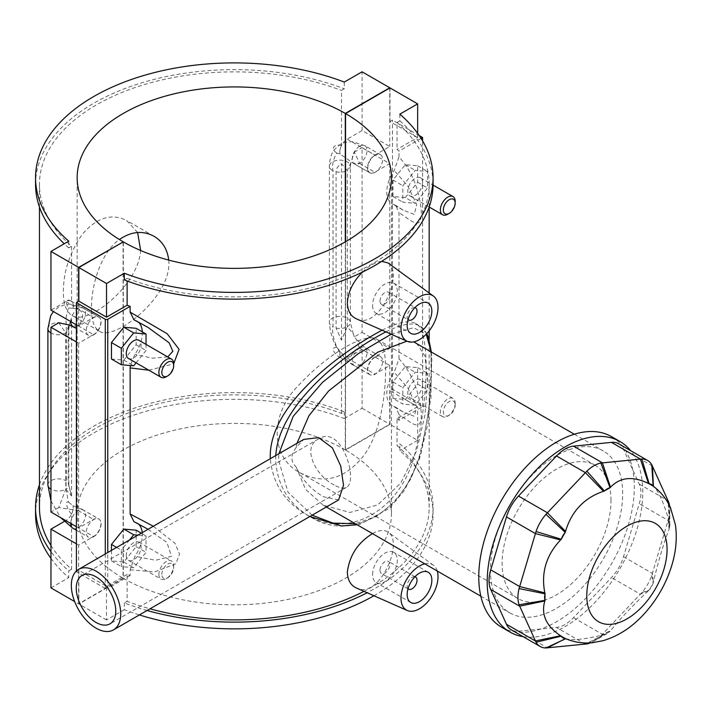 <?xml version="1.0" encoding="UTF-8"?>
<svg xmlns="http://www.w3.org/2000/svg" width="711" height="711" viewBox="0 0 711 711"><rect width="100%" height="100%" fill="white"/><g stroke="black" fill="none" stroke-linecap="round" stroke-linejoin="round"><path stroke-width="0.53" stroke-dasharray="3.56 2.67" d="M385.62 370.369C385.851 353.394 382.989 343.066 377.043 339.369C366.476 331.459 328.384 353.447 300.042 383.833C269.593 412.993 269.593 456.986 300.042 472.744C324.02 485.026 345.484 479.027 364.423 454.756C380.598 431.719 385.46 395.556 385.62 370.369M610.998 500.491A77.001 44.455 120 0 0 595.054 465.243A77.001 44.455 120 0 0 518.052 509.698A77.001 44.455 120 0 0 518.052 598.609A77.001 44.455 120 0 0 577.385 577.981A77.001 44.455 120 0 0 610.998 500.491M334.197 484.946C316.395 476.726 301.171 447.503 318.341 439.034C341.795 423.525 358.913 482.067 346.275 487.417C343.546 488.866 339.52 488.039 334.197 484.946M338.623 499.904L323.603 496.767C311.667 490.075 302.513 480.165 296.14 467.02C290.515 461.546 290.515 455.067 296.14 447.583L303.704 439.416M406.896 341.173L413.686 341.884M416.513 343.111L424.974 356.078L427.56 381.052L424.991 414.833L416.557 450.952L400.853 482.956L377.657 504.926L349.874 512.453L323.016 505.059L305.579 489.364L296.14 467.02M556.553 455.582A93.505 53.983 120 0 0 495.469 537.978A93.505 53.983 120 0 0 509.796 612.9A93.505 53.983 120 0 0 603.301 558.917A93.505 53.983 120 0 0 603.301 450.952A93.505 53.983 120 0 0 556.553 455.582M296.14 447.583L296.985 443.291M501.548 627.191A110.001 63.51 120 0 0 611.549 563.681A110.001 63.51 120 0 0 611.549 436.661M523.154 636.674A110.001 63.51 120 0 0 619.992 568.551A110.001 63.51 120 0 0 630.568 450.623M618.703 443.78A31.426 18.148 -60 0 1 623.52 449.325L639.251 484.102A31.426 18.148 -60 0 1 639.251 503.743L623.52 556.704A31.426 18.148 -60 0 1 611.487 577.536L573.501 617.637A31.426 18.148 -60 0 1 556.491 627.457L518.497 631.217A31.426 18.148 -60 0 1 511.289 629.822M565.512 638.594C571.564 640.735 584.229 639.473 603.497 634.825L604.412 634.576A88.004 50.81 120 0 0 610.029 631.341A12.576 7.261 -60 0 1 607.221 633.483A12.576 7.261 -60 0 1 604.412 634.576L588.699 642.948M590.441 642.86A31.426 18.148 120 0 0 593.889 641.18A31.426 18.148 120 0 0 600.902 635.821L641.829 592.619A31.426 18.148 120 0 0 651.747 575.43L668.704 518.39A31.426 18.148 120 0 0 669.833 509.627A31.426 18.148 120 0 0 669.566 505.805M600.902 635.821L610.482 630.799C620.196 618.712 632.861 605.345 648.468 590.69L649.187 589.997A88.004 50.81 120 0 0 653.16 583.118A12.576 7.261 -60 0 1 649.187 589.997L641.829 592.619M668.775 504.25L669.38 522.052A12.576 7.261 -60 0 1 669.833 525.029A12.576 7.261 -60 0 1 669.38 528.531A88.004 50.81 120 0 0 669.38 522.052L669.14 521.127C663.532 502.117 658.288 490.528 653.409 486.351M651.747 575.43L653.16 583.118L653.409 582.149C658.288 561.299 663.532 543.648 669.14 529.188L668.704 518.39M312.147 515.191L288.026 492.261L278.57 460.115L278.89 453.742M391.183 334.214L413.518 327.7L426.209 334.286M431.106 351.527L430.982 397.689L421.001 453.476L410.629 479.223L395.894 500.837L377.017 516.195L355.331 523.714M275.788 455.538L275.655 459.635C277.112 485.035 288.515 503.992 309.845 516.515L309.872 516.524C352.185 544.066 408.301 509.28 421.108 448.837C435.096 392.214 435.061 331.957 419.863 325.985L419.854 325.976C412.949 322.074 401.626 324.038 385.877 331.868M382.091 330.197C398.089 322.065 409.278 319.852 415.642 323.549C429.613 328.722 429.613 392.232 415.642 450.57C402.95 509.636 347.937 541.4 305.641 514.08C284.444 501.637 272.66 483.178 270.296 458.702M142.218 532.646A26.191 15.118 -60 0 1 134.894 556.269L130.131 569.778L130.131 575.537A194.858 112.498 180 0 1 127.127 574.417L127.127 601.328A194.858 112.498 0 0 0 150.003 608.803M363.988 591.348A194.858 112.498 0 0 0 429.168 507.378A194.858 112.498 0 0 0 397.04 445.495L399.858 443.877A198.76 114.755 180 0 1 433.061 507.378A198.76 114.755 180 0 1 367.134 592.743M397.04 418.583A194.858 112.498 180 0 1 398.978 420.317L422.592 406.683L392.463 389.29L389.992 390.712L417.65 406.683L397.04 418.583L397.04 445.495M398.978 420.317L398.978 414.557L395.858 407.305L394.214 406.55A26.191 15.118 -60 0 1 392.214 405.697A26.191 15.118 -60 0 1 394.214 372.288L398.978 358.779C411.607 372.582 419.028 390.508 421.259 412.558C421.97 434.119 411.767 422.636 398.978 414.557M398.978 358.779L398.978 212.687L395.858 205.435L394.214 204.679A26.191 15.118 -60 0 1 392.214 203.826A26.191 15.118 -60 0 1 394.214 170.418L398.978 156.909C411.607 170.711 419.028 188.637 421.259 210.678C421.979 232.266 411.767 220.757 398.978 212.687M398.978 156.909L398.978 151.15A194.858 112.498 0 0 0 397.04 149.417L417.65 137.516L417.65 133.348M399.858 114.151L399.858 120.879L397.04 122.505L397.04 149.417M397.04 122.505A194.858 112.498 180 0 1 429.168 184.38A194.858 112.498 180 0 1 326.731 283.422A194.858 112.498 180 0 1 127.127 278.339L127.127 281.014M148.848 370.227L173.688 363.836M130.131 569.778L154.625 571.911L175.839 563.779L179.563 554.198L175.004 543.346L153.283 526.256M372.475 533.614C379.052 530.015 384.26 529.526 388.09 532.157C404.577 541.986 378.963 600.288 356.22 587.899M362.574 272.037C369.444 265.452 375.843 261.888 381.745 261.337M388.09 262.99C404.577 272.82 378.963 331.122 356.22 318.741M147.079 610.491A198.76 114.755 180 0 1 124.318 602.955L127.127 601.328M124.318 602.955L124.318 609.683A198.76 114.755 0 0 0 139.392 614.926M373.959 595.756A198.76 114.755 0 0 0 433.061 514.106A198.76 114.755 0 0 0 399.858 450.605L399.858 443.877M127.127 574.417L106.517 586.317L78.868 570.346L78.868 603.995L123.314 578.327L123.314 241.873M124.318 609.683L106.517 619.956L106.517 586.317M127.127 278.339L124.318 279.956M399.858 120.879A198.76 114.755 180 0 1 433.061 184.38M421.072 138.396L398.978 151.15M417.65 137.516L389.992 121.554L392.463 120.123L419.223 135.57M422.592 406.683L422.592 140.894M405.306 197.605L417.65 182.247L417.65 165.787L405.306 164.685L392.961 180.043L392.961 196.503L405.306 197.605L415.18 203.31L402.835 202.208L402.835 185.749L415.18 170.382L427.533 171.484L427.533 187.953L415.18 203.31M392.961 398.373L405.306 399.475L417.65 384.118L417.65 367.658L405.306 366.556L392.961 381.914L392.961 398.373L402.835 404.079L402.835 387.619L415.18 372.262L427.533 373.364L427.533 389.824L415.18 405.181L402.835 404.079M392.463 389.29L392.463 120.123M394.214 406.55L403.173 412.033L414.273 416.264L416.673 406.416L407.945 388.144L394.214 372.288M389.992 121.554L389.992 87.906M345.546 241.731L345.546 450.027L389.992 424.36L417.65 440.331L417.65 406.683M389.992 424.36L389.992 390.712M394.214 204.679L403.173 210.163L414.282 214.393L416.673 204.537L407.945 186.264L394.214 170.418M392.961 180.043L402.835 185.749M405.306 164.685L415.18 170.382M392.961 196.503L402.835 202.208M405.306 366.556L415.18 372.262M417.65 367.658L427.533 373.364M392.961 381.914L402.835 387.619M130.131 575.537L107.752 588.45L107.752 552.545M133.944 521.652L134.894 522.007A26.191 15.118 -60 0 1 136.903 522.861A26.191 15.118 -60 0 1 138.494 524.034M142.298 331.859A26.191 15.118 -60 0 1 134.894 354.398L130.309 365.534M133.952 319.781L134.894 320.137A26.191 15.118 -60 0 1 136.903 320.981A26.191 15.118 -60 0 1 138.485 322.154M111.458 359.028L123.803 360.13L136.156 344.773L136.156 328.304M111.458 550.412L111.458 560.899L123.803 562.001L136.156 546.643L136.156 530.184M105.29 553.976L105.29 588.45A1.742 1.004 0 0 0 107.752 588.45M105.29 588.45L76.397 571.768L78.868 570.346M76.397 571.768L76.397 571.013M134.894 320.137L147.808 327.282M167.716 356.922L152.367 358.157L134.894 354.398M116.631 547.426L121.341 550.136L121.341 566.605L133.686 567.707L146.031 552.349L146.031 535.881L137.881 535.152M129.491 539.996L121.341 550.136M111.458 560.899L121.341 566.605M123.803 562.001L133.686 567.707M372.591 305.392A17.464 10.078 120 0 0 376.208 313.382A17.464 10.078 120 0 0 393.663 303.304A17.464 10.078 120 0 0 393.663 283.138A17.464 10.078 120 0 0 380.207 287.813A17.464 10.078 120 0 0 372.591 305.392M379.994 301.109A6.986 4.035 -60 0 1 383.042 294.078A6.986 4.035 -60 0 1 388.428 292.212A6.986 4.035 -60 0 1 388.428 300.273A6.986 4.035 -60 0 1 381.443 304.308A6.986 4.035 -60 0 1 379.994 301.109M408.043 319.541A6.986 4.035 -60 0 1 407.154 316.795A6.986 4.035 -60 0 1 409.812 310.209A6.986 4.035 -60 0 1 414.913 307.632M424.814 563.832A26.191 15.118 -60 0 1 433.381 565.209A26.191 15.118 -60 0 1 437.247 571.013M372.591 574.55A17.464 10.078 -60 0 1 380.207 556.98A17.464 10.078 -60 0 1 393.663 552.305A17.464 10.078 -60 0 1 393.663 572.462A17.464 10.078 -60 0 1 376.208 582.549A17.464 10.078 -60 0 1 372.591 574.55M379.994 570.275A6.986 4.035 120 0 0 381.443 573.475A6.986 4.035 120 0 0 388.428 569.44A6.986 4.035 120 0 0 388.428 561.379A6.986 4.035 120 0 0 383.042 563.245A6.986 4.035 120 0 0 379.994 570.275M408.043 588.699A6.986 4.035 -60 0 1 407.154 585.953A6.986 4.035 -60 0 1 409.812 579.376A6.986 4.035 -60 0 1 414.913 576.799M422.592 182.567A10.478 6.052 -60 0 1 418.015 193.116A10.478 6.052 -60 0 1 409.945 195.916A10.478 6.052 -60 0 1 409.945 183.82A10.478 6.052 -60 0 1 420.423 177.777A10.478 6.052 -60 0 1 422.592 182.567M417.65 182.247L427.533 187.953M417.65 165.787L427.533 171.484M422.592 384.447A10.478 6.052 -60 0 1 418.015 394.987A10.478 6.052 -60 0 1 409.945 397.796A10.478 6.052 -60 0 1 409.945 385.7A10.478 6.052 -60 0 1 420.423 379.647A10.478 6.052 -60 0 1 422.592 384.447M405.306 399.475L415.18 405.181M417.65 384.118L427.533 389.824M455.182 201.391A10.478 6.052 -60 0 1 447.779 214.215M455.182 403.261A10.478 6.052 -60 0 1 447.779 416.095A10.478 6.052 -60 0 1 442.535 416.61A10.478 6.052 -60 0 1 442.535 404.515A10.478 6.052 -60 0 1 453.014 398.462A10.478 6.052 -60 0 1 455.182 403.261L455.182 404.968A8.381 4.835 120 0 0 449.263 401.555A8.381 4.835 120 0 0 443.335 411.811A8.381 4.835 120 0 0 449.263 415.233A8.381 4.835 120 0 0 455.182 404.968M417.65 440.331L399.858 450.605M375.177 155.202A10.478 6.052 120 0 0 368.334 164.428A10.478 6.052 120 0 0 369.942 172.826A10.478 6.052 120 0 0 380.421 166.774A10.478 6.052 120 0 0 380.421 154.678A10.478 6.052 120 0 0 375.177 155.202M375.177 357.073A10.478 6.052 120 0 0 368.334 366.298A10.478 6.052 120 0 0 369.942 374.697A10.478 6.052 120 0 0 380.421 368.645A10.478 6.052 120 0 0 380.421 356.549A10.478 6.052 120 0 0 375.177 357.073M354.318 336.898L353.305 333.948L347.279 326.705L347.279 170.453L350.896 162.686L354.318 152.127L359.624 163.326L353.403 163.326L340.125 154.003L336.845 153.087C333.13 159.317 331.859 165.21 333.032 170.756L333.032 327.016C331.841 331.175 333.112 337.947 336.845 347.332L340.098 351.287C351.696 365.694 351.421 349.208 359.482 348.079L356.362 339.245L354.318 336.898L362.095 332.41L362.095 147.639L389.752 163.61L374.875 172.195A10.478 6.052 -60 0 1 369.631 172.72A10.478 6.052 -60 0 1 368.031 164.321A10.478 6.052 -60 0 1 374.875 155.087L389.752 146.502L362.095 130.531L347.217 139.125A10.478 6.052 120 0 0 341.484 145.568L341.484 90.421L344.293 88.804L344.293 82.076M39.452 484.76A198.76 114.755 180 0 1 344.293 411.793L341.484 413.42A194.858 112.498 0 0 0 141.88 408.336A194.858 112.498 0 0 0 39.452 507.378M50.961 545.479A194.858 112.498 0 0 0 71.571 569.253L71.571 514.026C68.345 511.369 63.688 500.215 68.603 502.197C66.363 492.527 65.599 485.462 66.31 481L66.31 324.749C65.581 319.479 66.345 313.88 68.603 307.952C63.688 300.469 68.345 298.522 71.571 301.491L71.571 246.255A194.858 112.498 180 0 1 39.452 184.38A194.858 112.498 180 0 1 141.88 85.338A194.858 112.498 180 0 1 341.484 90.421M336.845 153.087C328.651 147.497 336.605 143.64 341.484 145.657L341.484 145.568A10.478 6.052 120 0 0 340.098 154.154M336.845 347.332C328.651 347.244 336.605 356.487 341.484 358.193L341.484 358.273A10.478 6.052 120 0 0 341.982 358.62A10.478 6.052 120 0 0 347.217 358.104L362.095 349.519L389.752 365.481L374.875 374.075A10.478 6.052 -60 0 1 369.631 374.59A10.478 6.052 -60 0 1 368.031 366.192A10.478 6.052 -60 0 1 374.875 356.966L389.752 348.372L362.095 332.41M341.484 413.42L341.484 358.273A10.478 6.052 120 0 1 340.098 351.287M137.623 232.497L126.647 220.49C111.609 213.016 96.892 217.548 82.467 234.079C69.758 252.369 63.386 271.638 63.35 291.883C63.368 303.988 66.212 311.8 71.891 315.337C86.582 326.402 137.987 286.826 140.654 250.503M168.72 260.102C172.773 296.674 113.156 342.267 99.238 331.122C94.003 327.86 91.399 320.181 91.435 308.103C91.355 285.911 100.393 253.08 119.377 239.527M71.571 569.253L68.754 570.88A198.76 114.755 180 0 1 50.961 551.683M344.293 411.793L344.293 418.53A198.76 114.755 0 0 0 140.387 412.975A198.76 114.755 0 0 0 35.55 514.106M50.961 558.411A198.76 114.755 0 0 0 68.754 577.608L68.754 570.88M344.293 418.53L362.095 408.256L362.095 349.519M68.754 241.153L68.754 247.881L71.571 246.255M68.754 247.881A198.76 114.755 180 0 1 64.239 243.766M35.55 184.38A198.76 114.755 180 0 1 140.387 83.249A198.76 114.755 180 0 1 344.293 88.804M68.603 307.952L72.957 308.387A10.478 6.052 -60 0 0 71.571 301.402A10.478 6.052 120 0 0 71.073 301.055A10.478 6.052 120 0 0 65.839 301.58L50.961 310.165M354.318 152.127L362.095 147.639M341.484 145.657A10.478 6.052 120 0 0 340.125 154.003M340.125 351.421A10.478 6.052 120 0 0 341.484 358.193M389.752 88.048L389.752 146.502M389.752 365.481L389.752 424.218L345.297 449.876L345.297 241.873M389.752 163.61L389.752 348.372M362.095 130.531L362.095 71.802M362.095 408.256L389.752 424.218M134.894 522.007L147.826 529.162L136.903 522.861M148.039 529.286L166.925 542.404L171.475 556.286L155.531 560.277L134.894 556.269M136.077 362.85L146.031 350.47L146.031 344.4M128.442 358.442A10.478 6.052 120 0 0 138.921 352.398A10.478 6.052 120 0 0 138.921 340.293M123.803 360.13L133.686 365.827M136.156 344.773L146.031 350.47M126.274 555.522A10.478 6.052 120 0 0 128.442 560.312A10.478 6.052 120 0 0 138.921 554.269A10.478 6.052 120 0 0 138.921 542.173A10.478 6.052 120 0 0 130.851 544.973A10.478 6.052 120 0 0 126.274 555.522M136.156 546.643L146.031 552.349M141.32 533.17L146.031 535.881M158.873 574.337A10.478 6.052 120 0 0 161.041 579.136A10.478 6.052 120 0 0 166.276 578.612A10.478 6.052 120 0 0 173.688 565.787A10.478 6.052 120 0 0 171.52 560.988A10.478 6.052 120 0 0 163.441 563.796A10.478 6.052 120 0 0 158.873 574.337M161.832 574.337A8.381 4.835 -60 0 1 167.76 564.072A8.381 4.835 -60 0 1 173.688 567.494A8.381 4.835 -60 0 1 167.76 577.759A8.381 4.835 -60 0 1 161.832 574.337M166.276 376.741A10.478 6.052 120 0 0 173.688 363.908M58.737 322.785L65.776 332.979L65.776 489.23L58.737 507.547L78.121 510.614L82.2 509.36L72.931 505.681L68.603 502.197M72.957 308.387C88.075 309.409 81.827 322.127 78.103 325.771L69.589 325.096M93.683 536.698A10.478 6.052 120 0 0 100.527 527.473A10.478 6.052 120 0 0 98.918 519.074A10.478 6.052 120 0 0 88.44 525.127A10.478 6.052 120 0 0 88.44 537.223A10.478 6.052 120 0 0 93.683 536.698M93.683 334.828A10.478 6.052 120 0 0 100.527 325.594A10.478 6.052 120 0 0 98.918 317.204A10.478 6.052 120 0 0 88.44 323.247A10.478 6.052 120 0 0 88.44 335.343A10.478 6.052 120 0 0 93.683 334.828M76.397 526.718L78.619 528.006L93.497 519.412A10.478 6.052 -60 0 1 98.731 518.897A10.478 6.052 -60 0 1 100.34 527.295A10.478 6.052 -60 0 1 93.497 536.521L78.619 545.115L76.397 543.826M64.177 521.519L65.839 520.559A10.478 6.052 120 0 0 71.571 514.115A10.478 6.052 -60 0 0 72.957 505.521M71.571 514.026A10.478 6.052 120 0 0 72.931 505.681M58.737 507.547L50.961 512.036M76.397 324.847L78.619 326.136L93.497 317.541A10.478 6.052 -60 0 1 98.731 317.026A10.478 6.052 -60 0 1 100.34 325.416A10.478 6.052 -60 0 1 93.497 334.65L78.619 343.235L76.397 341.955M72.931 308.263A10.478 6.052 120 0 0 71.571 301.491M50.961 587.881L68.754 577.608M123.065 242.016L123.065 578.185L78.619 603.852L74.646 601.55M78.619 603.852L78.619 545.115M78.619 326.136L78.619 301.322M78.619 528.006L78.619 343.235M345.297 449.876A157.149 90.724 0 0 0 174.088 430.306A157.149 90.724 0 0 0 77.161 514.106A157.149 90.724 0 0 0 123.065 578.185M123.314 578.327A157.149 90.724 0 0 0 294.523 597.907A157.149 90.724 0 0 0 391.45 514.106A157.149 90.724 0 0 0 345.546 450.027M106.517 619.956L78.868 603.995M336.081 328.064A10.478 6.052 0 0 0 347.279 326.705L341.484 340.16L336.081 328.064L336.081 171.813C336.054 168.774 337.858 166.063 341.484 163.681L347.279 170.453A10.478 6.052 0 0 0 350.345 166.178A10.478 6.052 0 0 0 339.867 160.126A10.478 6.052 0 0 0 329.389 166.178A10.478 6.052 0 0 0 333.032 170.756M341.484 340.16L341.484 163.681M68.14 326.509A10.478 6.052 180 0 1 68.843 328.695A10.478 6.052 180 0 1 65.776 332.979L71.571 319.523L68.14 326.509L68.14 482.76L71.571 495.994L65.776 489.23A10.478 6.052 180 0 1 50.961 489.23M71.571 495.994L71.571 319.523M603.497 634.825L587.65 642.975M573.501 617.637L602.386 634.319L610.482 630.799M648.468 590.69L640.38 594.209L611.487 577.536M668.269 503.326L669.14 521.127M669.14 529.188L668.144 520.425L639.251 503.743M623.52 556.704L652.405 573.377L653.409 582.149M652.405 465.998L623.52 449.325M639.251 484.102L668.144 500.784M585.384 644.139L556.491 627.457M518.497 631.217L547.39 647.899M359.624 348.088A10.478 6.052 -60 0 1 364.859 347.572A10.478 6.052 -60 0 1 366.467 355.962A10.478 6.052 -60 0 1 359.624 365.196A10.478 6.052 -60 0 1 354.389 365.712A10.478 6.052 -60 0 1 352.78 357.322A10.478 6.052 -60 0 1 359.624 348.088M347.279 326.705A10.478 6.052 0 0 0 350.345 322.43A10.478 6.052 0 0 0 339.867 316.377A10.478 6.052 0 0 0 329.389 322.43A10.478 6.052 0 0 0 333.032 327.016M359.624 146.217A10.478 6.052 120 0 0 352.78 155.451A10.478 6.052 120 0 0 354.389 163.841A10.478 6.052 120 0 0 359.624 163.326A10.478 6.052 120 0 0 366.467 154.091A10.478 6.052 120 0 0 364.859 145.702A10.478 6.052 120 0 0 359.624 146.217M359.482 163.317L374.875 172.195M347.217 139.125L374.875 155.087M347.217 358.104L374.875 374.075M359.482 348.079L374.875 356.966M47.895 484.946A10.478 6.052 180 0 1 54.72 479.276A10.478 6.052 180 0 1 66.31 481M72.886 528.237A10.478 6.052 120 0 0 78.121 527.722A10.478 6.052 120 0 0 84.965 518.488A10.478 6.052 120 0 0 83.365 510.089A10.478 6.052 120 0 0 78.121 510.614A10.478 6.052 120 0 0 70.718 523.438M70.718 321.568A10.478 6.052 -60 0 1 78.121 308.743A10.478 6.052 -60 0 1 83.365 308.219A10.478 6.052 -60 0 1 84.965 316.617A10.478 6.052 -60 0 1 78.121 325.842A10.478 6.052 -60 0 1 72.886 326.367M65.776 332.979A10.478 6.052 180 0 1 50.961 332.979M47.895 328.695A10.478 6.052 180 0 1 54.72 323.025A10.478 6.052 180 0 1 66.31 324.749M78.103 510.534L93.497 519.412M65.839 520.559L93.497 536.521M78.103 325.771L93.497 334.65M65.839 301.58L93.497 317.541M336.081 171.813A10.478 6.052 0 0 0 347.279 170.453M68.14 482.76A10.478 6.052 180 0 1 68.843 484.946A10.478 6.052 180 0 1 65.776 489.23M300.042 472.744L518.052 598.609M377.043 339.369L595.054 465.243M318.341 439.034L82.058 575.448M346.275 487.417L109.992 623.831M323.016 505.059L326.349 506.987M480.823 596.173L509.796 612.9M574.328 434.217L603.301 450.952M607.221 633.483L593.889 641.18M669.833 525.029L669.833 509.627M357.206 524.798L360.468 524.051L389.059 508.498L404.541 490.306L419.543 458.577L428.084 422.814L431.888 359.908L431.266 351.625M426.804 333.655L419.854 325.976L415.642 323.549M309.872 516.524L305.641 514.08M429.168 507.378L429.168 339.876M429.168 330.882L429.168 292.968M429.168 206.99L429.168 184.38M433.061 507.378L433.061 514.106M403.128 412.007L392.214 405.697M403.173 412.033L395.858 407.305M403.137 210.136L392.214 203.826M403.173 210.163L395.858 205.435M136.903 320.981L147.541 327.122M376.208 313.382L410.771 333.343M393.663 283.138L428.235 303.099M381.443 304.308L408.007 319.648M388.428 292.212L414.993 307.552M433.381 565.209L388.09 532.148M428.235 572.257L393.663 552.305M410.771 602.501L376.208 582.549M414.993 576.719L388.428 561.379M408.007 588.815L381.443 573.475M409.945 195.916L429.168 207.017M420.423 177.777L433.061 185.073M453.014 398.462L420.423 379.647M442.535 416.61L409.945 397.796M449.263 415.233L447.779 416.095M380.421 356.549L364.859 347.572L356.362 339.245M369.942 374.697L354.389 365.712C338.996 355.358 330.668 340.933 329.389 322.43L329.389 166.178C329.797 155.069 333.779 150.35 334.428 149.612L340.365 144.342L345.564 142.236L352.3 141.649L364.859 145.702L380.421 154.678M353.305 333.948L350.345 322.43L350.345 166.178L350.896 162.686M39.452 206.99L39.452 184.38M153.994 236.283L126.647 220.49M99.238 331.122L71.891 315.337M353.403 163.326L369.942 172.826M369.631 172.72L352.994 163.112M369.631 374.59L341.982 358.62M128.442 560.312L161.041 579.136M138.921 542.173L171.52 560.988M173.688 567.494L173.688 565.787M167.76 577.759L166.276 578.612M50.961 500.917L60.595 517.599M82.2 509.36L98.918 519.074M98.918 317.204L83.365 308.219L70.611 304.166L66.496 304.299L58.969 306.805L53.378 311.56M76.397 530.264L88.44 537.223M88.44 335.343L76.397 328.393M82.094 509.289L98.731 518.897M71.073 301.055L98.731 317.026M77.161 514.106L77.161 177.652M391.45 514.106L391.45 177.652M69.394 325.211L68.843 328.695L68.843 484.946L70.851 494.269"/><path stroke-width="1.07" d="M96.029 622.454A27.933 16.131 -120 0 0 109.992 623.831A27.933 16.131 -120 0 0 109.992 591.579A27.933 16.131 -120 0 0 82.058 575.448A27.933 16.131 -120 0 0 77.775 597.835A27.933 16.131 -120 0 0 96.029 622.454M120.719 613.895A34.919 20.166 -120 0 0 105.477 578.754A34.919 20.166 -120 0 0 78.566 569.395A34.919 20.166 -120 0 0 78.566 609.718A34.919 20.166 -120 0 0 113.484 629.884A34.919 20.166 -120 0 0 120.719 613.895M78.566 569.395L303.704 439.416L318.626 437.629L332.357 447.823L340.747 466.043L343.511 485.266L338.623 499.904L113.484 629.884M296.985 443.291L308.921 415.793L328.669 390.926L377.603 352.265L406.896 341.173M413.686 341.884L574.328 434.217M630.568 450.623A110.001 63.51 120 0 0 619.992 441.531L611.549 436.661A110.001 63.51 120 0 0 556.553 442.109A110.001 63.51 120 0 0 484.689 539.045A110.001 63.51 120 0 0 501.548 627.191L509.991 632.061A110.001 63.51 120 0 0 523.154 636.674M619.992 441.531A110.001 63.51 120 0 0 564.996 446.979A110.001 63.51 120 0 0 493.132 543.915A110.001 63.51 120 0 0 509.991 632.061M540.182 646.503L511.289 629.822A31.426 18.148 -60 0 1 506.472 624.276L490.732 589.49A31.426 18.148 -60 0 1 490.732 569.849L506.472 516.897A31.426 18.148 -60 0 1 518.497 496.065L556.491 455.964A31.426 18.148 -60 0 1 573.501 446.144L611.487 442.375A31.426 18.148 -60 0 1 618.703 443.78L647.588 460.461A31.426 18.148 120 0 0 641.829 458.986L600.902 463.039A31.426 18.148 120 0 0 586.868 471.144L545.941 514.346A31.426 18.148 120 0 0 536.023 531.526L519.074 588.575A31.426 18.148 120 0 0 519.074 604.777L536.023 642.246A31.426 18.148 120 0 0 540.182 646.503A31.426 18.148 120 0 0 545.941 647.97L586.868 643.917A31.426 18.148 120 0 0 590.441 642.86M536.023 531.526L561.281 539.24A12.576 7.261 -60 0 1 565.245 532.361A88.004 50.81 120 0 0 561.281 539.24L560.57 539.942C546.137 555.273 540.893 572.924 544.839 592.903L545.053 593.827A88.004 50.81 120 0 0 545.053 600.306A12.576 7.261 -60 0 1 545.053 593.827L519.074 588.575M519.074 604.777L545.053 600.306L544.839 600.955C540.893 614.455 546.137 626.044 560.57 635.741L561.281 636.167A88.004 50.81 120 0 0 565.245 638.46A12.576 7.261 -60 0 1 561.281 636.167L536.023 642.246M545.941 647.97L565.734 638.7C574.417 642.353 583.429 643.677 592.778 642.664L603.141 640.664C617.93 636.229 631.146 627.804 642.797 615.379C656.493 600.733 666.234 583.811 672.028 564.632C676.063 551.078 677.201 537.88 675.45 525.029L670.544 507.876C666.749 499.3 661.106 492.172 653.613 486.493L653.16 486.191A88.004 50.81 120 0 0 649.187 483.898L648.468 483.498C632.861 475.846 620.196 477.099 610.482 487.257L610.029 487.782A88.004 50.81 120 0 0 604.412 491.017L603.497 491.292C584.229 497.86 571.564 511.227 565.512 531.393L565.245 532.361L545.941 514.346M586.868 471.144L604.412 491.017A12.576 7.261 -60 0 1 610.029 487.782L600.902 463.039M641.829 458.986L649.187 483.898A12.576 7.261 -60 0 1 653.16 486.191L651.747 464.71A31.426 18.148 120 0 0 647.588 460.461M669.566 505.805A31.426 18.148 120 0 0 668.704 502.179L651.747 464.71M278.89 453.742L293.181 416.353L322.465 382.394L358.068 353.811L391.183 334.214M426.209 334.286L431.106 351.527M355.331 523.714L333.024 523.118L312.147 515.191M385.877 331.868C345.484 352.78 278.836 404.035 275.788 455.538M270.296 458.702L270.26 456.444C269.798 404.221 341.582 351.643 382.091 330.197M150.003 608.803A194.858 112.498 0 0 0 363.988 591.348M127.127 281.014L127.127 305.25A194.858 112.498 0 0 0 130.131 306.37L130.131 312.129L133.952 319.781M130.309 365.534L130.131 367.907L148.848 370.227M173.688 363.836L179.083 349.314L167.183 333.743L130.131 312.129M130.131 367.907L130.131 514L133.944 521.652M153.283 526.256L130.131 514M437.247 571.013A26.191 15.118 -60 0 1 438.02 576.692A26.191 15.118 -60 0 1 427.115 602.484A26.191 15.118 -60 0 1 407.243 610.491L356.211 587.908C350.567 585.215 347.617 579.945 347.35 572.097C349.474 555.495 357.846 542.671 372.475 533.614M407.243 341.324A26.191 15.118 120 0 0 427.115 333.317A26.191 15.118 120 0 0 438.02 307.525A26.191 15.118 120 0 0 433.381 296.052A26.191 15.118 120 0 0 412.949 302.006A26.191 15.118 120 0 0 400.986 328.909A26.191 15.118 120 0 0 407.243 341.324L356.211 318.741C350.567 316.048 347.617 310.778 347.35 302.93C348.043 291.706 353.118 281.405 362.574 272.037M381.745 261.337L388.09 262.99L433.381 296.052M367.134 592.743A198.76 114.755 180 0 1 147.079 610.491M139.392 614.926A198.76 114.755 0 0 0 373.959 595.756M433.061 177.652L433.061 184.38A198.76 114.755 180 0 1 328.233 285.511A198.76 114.755 180 0 1 124.318 279.956L124.318 273.228A198.76 114.755 0 0 0 328.233 278.783A198.76 114.755 0 0 0 433.061 177.652A198.76 114.755 0 0 0 399.858 114.151L417.65 103.877L389.992 87.906L345.546 113.564L345.546 241.731M417.65 133.348L417.65 103.877M419.223 135.57L422.592 137.516L421.072 138.396M422.592 140.894L422.592 137.516M138.494 524.034A26.191 15.118 -60 0 1 142.218 532.646M138.485 322.154A26.191 15.118 -60 0 1 142.298 331.859M107.752 552.545L107.752 319.292L130.131 306.37M146.031 344.4L146.031 334.01L136.156 328.304L123.803 327.202L111.458 342.56L111.458 359.028L121.341 364.725L133.686 365.827L136.077 362.85M141.32 533.17L136.156 530.184L123.803 529.082L111.458 544.439L111.458 550.412M107.752 319.292A1.742 1.004 180 0 1 105.29 319.292L105.29 553.976M76.397 571.013L76.397 302.61L105.29 319.292M345.546 113.564A157.149 90.724 180 0 1 391.45 177.652A157.149 90.724 180 0 1 294.523 261.452A157.149 90.724 180 0 1 123.314 241.873L78.868 267.54L78.868 301.18L106.517 317.15L127.127 305.25M78.868 301.18L76.397 302.61M106.517 317.15L106.517 283.502L124.318 273.228M78.868 267.54L106.517 283.502M133.81 319.71L147.826 327.291L169.12 342.782L172.853 351.296L167.716 356.922M123.803 327.202L133.686 332.908L121.341 348.266L121.341 364.725M146.031 334.01L133.686 332.908M111.458 342.56L121.341 348.266M111.458 544.439L116.631 547.426M123.803 529.082L133.686 534.779L129.491 539.996M407.154 325.345A17.464 10.078 -60 0 1 414.78 307.774A17.464 10.078 -60 0 1 428.235 303.099A17.464 10.078 -60 0 1 428.235 323.256A17.464 10.078 -60 0 1 410.771 333.343A17.464 10.078 -60 0 1 407.154 325.345M414.913 307.632A6.986 4.035 -60 0 1 415.588 307.89A6.986 4.035 -60 0 1 415.588 315.96A6.986 4.035 -60 0 1 408.603 319.994A6.986 4.035 -60 0 1 408.043 319.541M407.243 610.491A26.191 15.118 -60 0 1 400.986 598.075A26.191 15.118 -60 0 1 424.814 563.832M407.154 594.512A17.464 10.078 -60 0 1 414.78 576.941A17.464 10.078 -60 0 1 428.235 572.257A17.464 10.078 -60 0 1 428.235 592.423A17.464 10.078 -60 0 1 410.771 602.501A17.464 10.078 -60 0 1 407.154 594.512M414.913 576.799A6.986 4.035 -60 0 1 415.588 577.056A6.986 4.035 -60 0 1 415.588 585.117A6.986 4.035 -60 0 1 408.603 589.152A6.986 4.035 -60 0 1 408.043 588.699M449.263 213.362L447.779 214.215A10.478 6.052 -60 0 1 442.535 214.74A10.478 6.052 -60 0 1 442.535 202.644A10.478 6.052 -60 0 1 453.014 196.591A10.478 6.052 -60 0 1 455.182 201.391L455.182 203.097A8.381 4.835 120 0 0 449.263 199.675A8.381 4.835 120 0 0 443.335 209.941A8.381 4.835 120 0 0 449.263 213.362A8.381 4.835 120 0 0 455.182 203.097M39.452 206.99L39.452 507.378A194.858 112.498 0 0 0 50.961 545.479M140.654 250.503L137.623 232.497M119.377 239.527C131.277 231.368 142.822 230.284 153.994 236.283C162.446 241.278 167.361 249.214 168.72 260.102M50.961 551.683A198.76 114.755 180 0 1 35.55 507.378A198.76 114.755 180 0 1 39.452 484.76M35.55 507.378L35.55 514.106A198.76 114.755 0 0 0 50.961 558.411M64.239 243.766A198.76 114.755 180 0 1 35.55 184.38L35.55 177.652A198.76 114.755 0 0 0 68.754 241.153L50.961 251.427L78.619 267.398L123.065 242.016M345.297 241.873L345.297 113.422L389.752 87.764L362.095 71.802L344.293 82.076A198.76 114.755 0 0 0 140.387 76.521A198.76 114.755 0 0 0 35.55 177.652M76.397 324.847L50.961 310.165L50.961 251.427M133.81 521.581L148.039 529.286M173.688 365.623L173.688 363.908A10.478 6.052 120 0 0 171.52 359.117L138.921 340.293A10.478 6.052 120 0 0 130.851 343.102A10.478 6.052 120 0 0 126.274 353.643A10.478 6.052 120 0 0 128.442 358.442L161.041 377.257A10.478 6.052 120 0 0 166.276 376.741L167.76 375.888A8.381 4.835 -60 0 1 161.832 372.466A8.381 4.835 -60 0 1 167.76 362.201A8.381 4.835 -60 0 1 173.688 365.623A8.381 4.835 -60 0 1 167.76 375.888M137.881 535.152L133.686 534.779M171.52 359.117A10.478 6.052 120 0 0 163.441 361.926A10.478 6.052 120 0 0 158.873 372.466A10.478 6.052 120 0 0 161.041 377.257M76.397 328.393L69.589 325.096L58.737 322.785L50.961 327.273L50.961 512.036L76.397 526.718M76.397 341.955L50.961 327.273M76.397 543.826L50.961 529.144L64.177 521.519M74.646 601.55L50.961 587.881L50.961 529.144M78.619 301.322L78.619 267.398M123.065 241.731A157.149 90.724 180 0 1 77.161 177.652A157.149 90.724 180 0 1 174.088 93.852A157.149 90.724 180 0 1 345.297 113.422M506.472 516.897L535.365 533.579L560.57 539.942M544.839 592.903L519.625 586.531L490.732 569.849M490.732 589.49L519.625 606.172L544.839 600.955M560.57 635.741L535.365 640.958L506.472 624.276M547.39 647.899L565.512 638.594M587.65 642.975L585.384 644.139M588.699 642.948L586.868 643.917M565.512 531.393L547.39 512.747L518.497 496.065M556.491 455.964L585.384 472.637L603.497 491.292M610.482 487.257L602.386 462.817L573.501 446.144M611.487 442.375L640.38 459.057L648.468 483.498M653.409 486.351L652.405 465.998M668.144 500.784L668.269 503.326M668.704 502.179L668.775 504.25M625.111 527.286A56.773 32.777 -60 0 1 667.06 548.332A56.773 32.777 -60 0 1 626.924 618.908A56.773 32.777 -60 0 1 586.788 596.769A56.773 32.777 -60 0 1 625.111 527.286M50.961 489.23A10.478 6.052 180 0 1 47.895 484.946L50.961 500.917M70.718 523.438A10.478 6.052 120 0 0 72.886 528.237L76.397 530.264M72.886 326.367A10.478 6.052 -60 0 1 70.718 321.568M50.961 332.979A10.478 6.052 180 0 1 47.895 328.695L47.895 484.946M326.349 506.987L480.823 596.173M309.854 516.515L341.467 525.98L357.206 524.798M431.266 351.625L428.333 337.236L426.804 333.655M429.168 339.876L429.168 330.882M429.168 292.968L429.168 206.99M408.007 319.648L408.603 319.994M414.993 307.552L415.588 307.89M415.588 577.056L414.993 576.719M408.603 589.152L408.007 588.815M429.168 207.017L442.535 214.74M433.061 185.073L453.014 196.591M60.595 517.599L72.886 528.237M53.378 311.56L50.668 315.8L47.895 328.695"/></g></svg>

